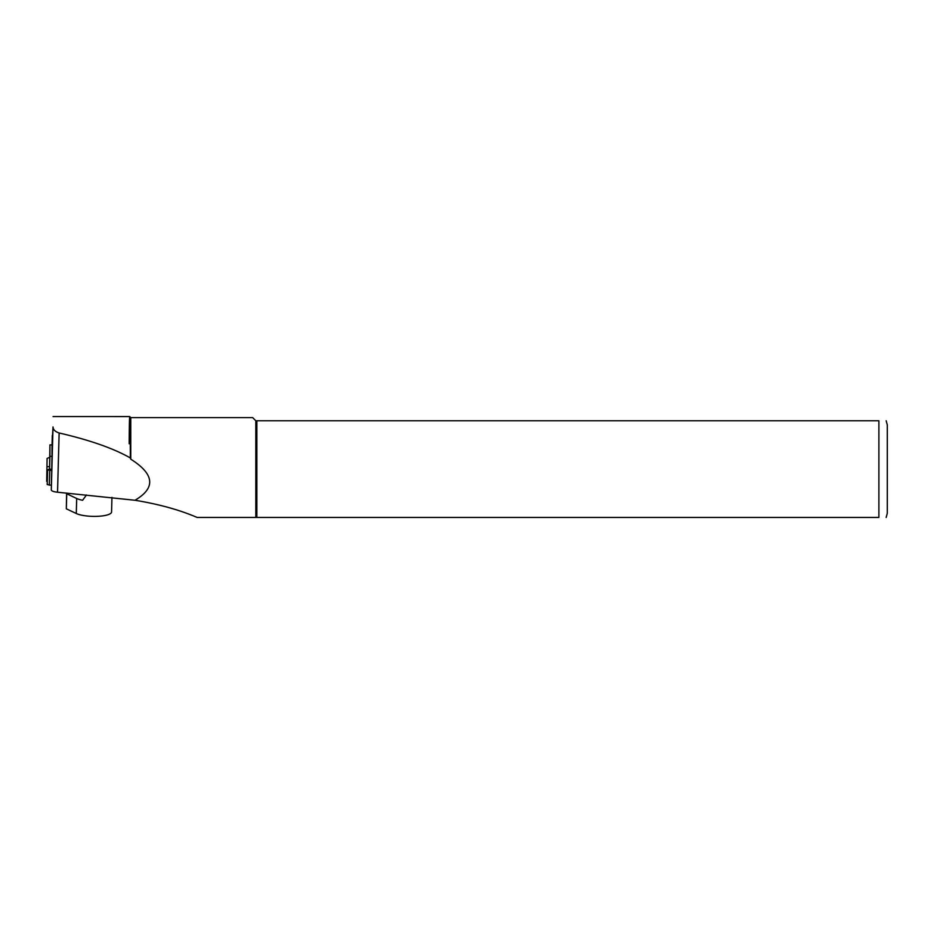 <?xml version="1.0" encoding="UTF-8"?>
<svg xmlns="http://www.w3.org/2000/svg" width="934" height="934" viewBox="0 0 934 934"><rect width="100%" height="100%" fill="white"/><g stroke="black" fill="none" stroke-linecap="round" stroke-linejoin="round"><path stroke-width="1.4" d="M111.952 497.39L111.566 511.984A18.913 4.892 -178.4 0 1 102.11 515.953A18.913 4.892 -178.4 0 1 76.284 513.513L66.326 508.796L66.618 493.082M66.326 508.796L66.734 493.782L76.693 498.499A18.913 4.892 1.6 0 0 82.601 500.274L86.465 494.997M66.734 493.782L66.734 493.094M51.755 469.265L49.572 469.207L49.922 456.306L52.012 456.352L52.012 446.242A3.362 0.876 -178.4 0 1 52.012 446.23L53.016 426.943C53.121 429.652 55.164 431.66 59.134 432.979C89.185 439.926 112.535 448.04 129.172 457.298L130.34 457.975C130.246 411.789 129.406 401.632 129.172 443.778M49.922 456.306L49.922 444.888L52.047 444.934M49.572 469.207L49.922 444.888M255.811 517.436L256.862 517.436L256.862 420.767L255.811 420.767L255.811 517.436L197.097 517.436C179.573 509.894 158.873 504.173 134.986 500.262L57.534 492.218C53.635 491.786 51.557 491.039 51.3 489.965L52.012 456.352M52.304 435.489L52.012 446.23M134.986 500.262C155.92 487.922 154.519 474.227 130.772 459.178L130.34 457.975M130.772 459.178L130.772 417.615L129.733 416.576L53.063 416.564M255.811 420.767L252.659 417.615L130.772 417.615M256.862 517.436L878.894 517.436C889.483 517.436 889.483 517.436 878.894 517.436L878.894 420.767L256.862 420.767M887.3 513.233L887.3 424.97L887.3 513.233L886.179 517.436M878.894 420.767C889.483 420.767 889.483 420.767 878.894 420.767M49.572 468.915L47.611 469.884L47.214 484.583L51.323 485.236M46.7 481.325L47.097 458.419L46.7 481.325L47.295 481.36M49.572 457.368L47.097 458.419M47.097 466.638L49.572 466.755M47.611 469.884L51.72 470.549M76.284 513.513L76.693 498.499M51.3 489.965L53.016 426.943M57.534 492.218L59.134 432.979M49.327 485.19L49.736 470.491M886.179 420.767L887.3 424.97"/></g></svg>
